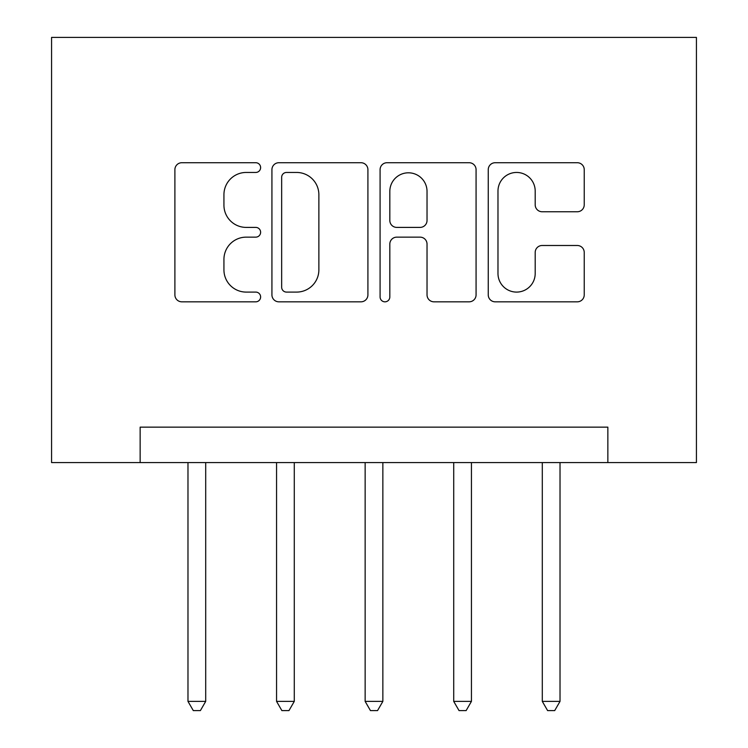 <?xml version="1.0" encoding="UTF-8"?>
<svg xmlns="http://www.w3.org/2000/svg" width="748" height="748" viewBox="0 0 748 748"><rect width="100%" height="100%" fill="white"/><g stroke="black" fill="none" stroke-linecap="round" stroke-linejoin="round"><path stroke-width="1.12" d="M260.622 167.589A4.871 4.871 0 0 0 255.751 162.718L181.848 162.718A6.956 6.956 0 0 0 174.892 169.674L174.892 294.871A6.956 6.956 0 0 0 181.848 301.827L255.751 301.827A4.871 4.871 0 0 0 260.622 296.965A4.871 4.871 0 0 0 255.751 292.094L246.186 292.094A22.262 22.262 0 0 1 223.933 269.832L223.933 259.397A22.262 22.262 0 0 1 246.186 237.144L255.751 237.144A4.871 4.871 0 0 0 260.622 232.273A4.871 4.871 0 0 0 255.751 227.401L246.186 227.401A22.262 22.262 0 0 1 223.933 205.148L223.933 194.714A22.262 22.262 0 0 1 246.186 172.451L255.751 172.451A4.871 4.871 0 0 0 260.622 167.589M577.278 211.759A6.956 6.956 0 0 0 584.235 204.802L584.235 169.674A6.956 6.956 0 0 0 577.278 162.718L495.204 162.718A6.956 6.956 0 0 0 488.248 169.674L488.248 294.871A6.956 6.956 0 0 0 495.204 301.827L577.278 301.827A6.956 6.956 0 0 0 584.235 294.871L584.235 252.441A6.956 6.956 0 0 0 577.278 245.494L542.15 245.494A6.956 6.956 0 0 0 535.194 252.441L535.194 273.488A18.607 18.607 0 0 1 516.587 292.094A18.607 18.607 0 0 1 497.981 273.488L497.981 191.058A18.607 18.607 0 0 1 516.587 172.451A18.607 18.607 0 0 1 535.194 191.058L535.194 204.802A6.956 6.956 0 0 0 542.15 211.759L577.278 211.759M607.853 462.582L696.425 462.582L696.425 37.4L51.575 37.4L51.575 462.582L607.853 462.582L607.853 427.145L140.147 427.145L140.147 462.582M367.913 169.674A6.956 6.956 0 0 0 360.957 162.718L278.882 162.718A6.956 6.956 0 0 0 271.926 169.674L271.926 294.871A6.956 6.956 0 0 0 278.882 301.827L360.957 301.827A6.956 6.956 0 0 0 367.913 294.871L367.913 169.674M387.043 162.718L469.118 162.718A6.956 6.956 0 0 1 476.074 169.674L476.074 294.871A6.956 6.956 0 0 1 469.118 301.827L433.99 301.827A6.956 6.956 0 0 1 427.033 294.871L427.033 244.1A6.956 6.956 0 0 0 420.077 237.144L396.777 237.144A6.956 6.956 0 0 0 389.82 244.1L389.82 296.965A4.871 4.871 0 0 1 384.958 301.827A4.871 4.871 0 0 1 380.087 296.965L380.087 169.674A6.956 6.956 0 0 1 387.043 162.718M286.531 172.451A4.871 4.871 0 0 0 281.659 177.323L281.659 287.223A4.871 4.871 0 0 0 286.531 292.094L296.619 292.094A22.262 22.262 0 0 0 318.872 269.832L318.872 194.714A22.262 22.262 0 0 0 296.619 172.451L286.531 172.451M427.033 191.413A18.607 18.607 0 0 0 408.427 172.807A18.607 18.607 0 0 0 389.82 191.413L389.82 220.445A6.956 6.956 0 0 0 396.777 227.401L420.077 227.401A6.956 6.956 0 0 0 427.033 220.445L427.033 191.413M187.982 462.582L187.982 701.39L205.7 701.39L205.7 462.582M205.7 701.39L200.389 710.6L193.302 710.6L187.982 701.39M276.564 462.582L276.564 701.39L294.282 701.39L294.282 462.582M294.282 701.39L288.962 710.6L281.874 710.6L276.564 701.39M365.146 462.582L365.146 701.39L382.854 701.39L382.854 462.582M382.854 701.39L377.544 710.6L370.456 710.6L365.146 701.39M453.718 462.582L453.718 701.39L471.436 701.39L471.436 462.582M471.436 701.39L466.126 710.6L459.038 710.6L453.718 701.39M542.3 462.582L542.3 701.39L560.018 701.39L560.018 462.582M560.018 701.39L554.698 710.6L547.611 710.6L542.3 701.39"/></g></svg>
